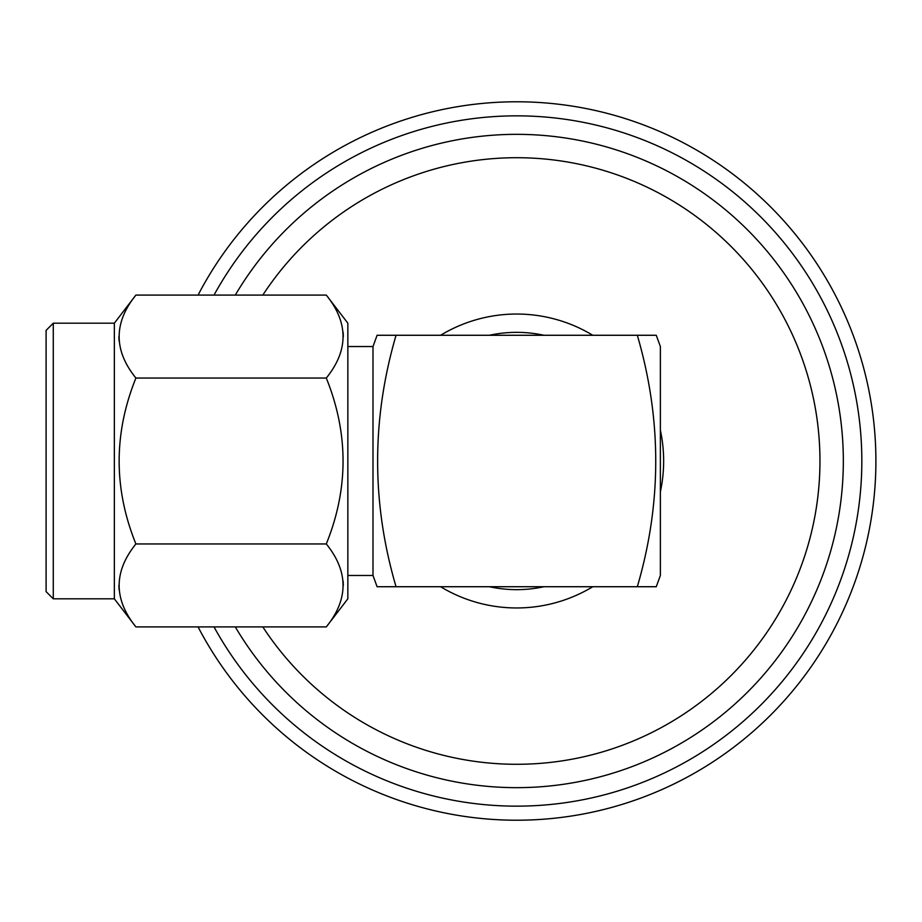 <?xml version="1.0" encoding="UTF-8"?>
<svg xmlns="http://www.w3.org/2000/svg" width="922" height="922" viewBox="0 0 922 922"><rect width="100%" height="100%" fill="white"/><g stroke="black" fill="none" stroke-linecap="round" stroke-linejoin="round"><path stroke-width="1.38" d="M440.589 586.726A146.955 146.955 0 0 0 592.765 586.726M660.371 491.829A146.955 146.955 0 0 0 660.371 430.171M262.816 626.914A303.269 303.269 0 0 0 819.958 461A303.269 303.269 0 0 0 262.816 295.086M235.294 626.914A326.653 326.653 0 0 0 843.33 461A326.653 326.653 0 0 0 235.294 295.086M214.019 626.914A345.151 345.151 0 0 0 861.828 461A345.151 345.151 0 0 0 214.019 295.086M198.069 626.914A359.223 359.223 0 0 0 875.9 461A359.223 359.223 0 0 0 198.069 295.086M592.765 335.274A146.955 146.955 0 0 0 440.589 335.274M489.409 335.274A128.654 128.654 0 0 1 543.957 335.274M543.957 586.726A128.654 128.654 0 0 1 489.409 586.726M656.268 586.726L637.321 586.726L656.268 586.726L660.371 575.466L660.371 346.534L656.268 335.274L396.045 335.274C371.485 419.303 371.485 503.124 396.045 586.726L377.086 586.726L372.995 575.466L372.995 346.534L377.086 335.274L396.045 335.274M384.739 586.726L637.321 586.726C661.869 503.124 661.869 419.303 637.321 335.274L650.805 335.274M347.848 323.184L347.848 598.816L326.296 626.914C348.631 599.254 348.631 571.605 326.296 543.957C348.631 488.752 348.631 433.455 326.296 378.043C348.631 350.383 348.631 322.723 326.296 295.086L347.848 323.184M53.28 323.184L53.28 598.816L46.1 591.636L46.1 330.364L53.28 323.184L114.351 323.184L114.351 598.816L135.903 626.914C113.567 599.277 113.567 571.617 135.903 543.957C113.567 488.752 113.567 433.455 135.903 378.043C113.567 350.395 113.567 322.746 135.903 295.086L326.296 295.086M114.351 323.184L135.903 295.086M347.848 575.466L372.995 575.466M347.848 346.534L372.995 346.534M53.28 598.816L114.351 598.816M135.903 378.043L326.296 378.043M343.341 336.565L343.134 332.197M118.857 336.565L119.065 340.933M343.341 585.435L343.134 581.067M135.903 626.914L326.296 626.914M118.857 585.435L119.065 589.803M135.903 543.957L326.296 543.957"/></g></svg>
